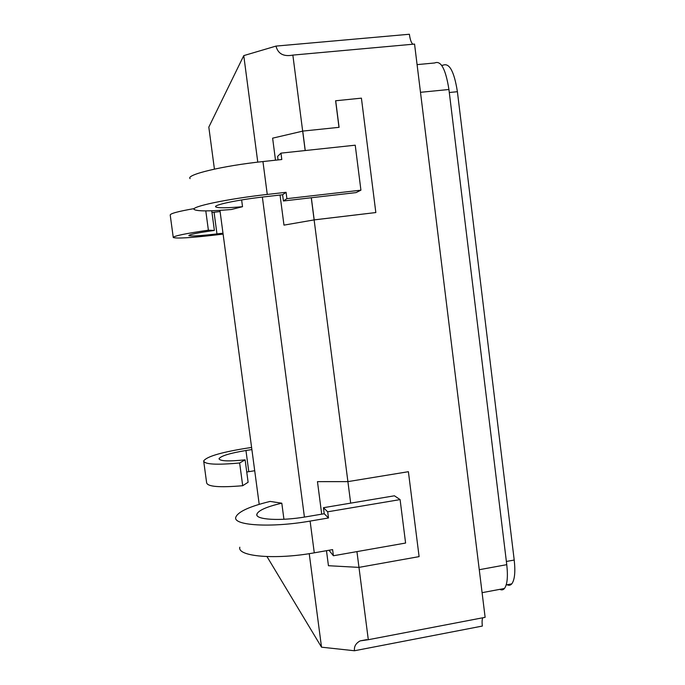 <?xml version="1.0" encoding="UTF-8"?>
<svg xmlns="http://www.w3.org/2000/svg" width="685" height="685" viewBox="0 0 685 685"><rect width="100%" height="100%" fill="white"/><g stroke="black" fill="none" stroke-linecap="round" stroke-linejoin="round"><path stroke-width="1.03" d="M417.079 64.621L434.675 62.969C440.935 60.237 445.687 69.082 448.932 89.495L506.763 564.671C508.073 576.633 507.302 584.57 504.451 588.483C503.158 589.999 501.625 590.282 499.836 589.348M441.654 65.34L442.955 65.221C449.343 62.541 454.164 71.368 457.4 91.704L514.212 560.039C515.514 572.001 514.692 579.947 511.772 583.868C510.445 585.375 508.878 585.675 507.063 584.75M257.774 162.139L243.766 55.613L208.814 127.119L214.422 169.109M219.936 210.372L259.204 504.348M243.766 55.613L275.995 46.092L409.382 34.25C410.109 39.602 411.283 42.932 412.901 44.234M356.936 551.613L358.974 567.385L328.44 565.716L326.48 550.689L328.44 565.716L358.974 567.385L368.307 639.713L360.156 640.886C355.823 643.249 353.94 646.537 354.487 650.75L321.522 647.179L266.987 556.588M321.522 647.179L309.235 553.66M304.423 517.081L262.364 197.066M354.487 650.75L482.351 626.064C481.897 622.185 482.034 619.42 482.771 617.784M368.307 639.713L485.126 617.331L414.553 44.08L292.855 55.1L302.676 131.143L272.621 138.165L275.498 160.204L272.621 138.165L302.676 131.143L305.176 150.546L302.736 131.092L305.245 150.537M190.113 178.614C185.472 174.812 222.676 165.77 262.946 161.557L281.8 159.519L280.97 153.132L355.232 145.194L360.926 190.173L356.054 192.605L311.332 197.742L314.192 219.868L311.273 197.785L314.124 219.902L283.975 225.125L280.045 195.045L283.975 225.125L314.124 219.902L347.903 481.623L408.397 471.7L419.1 556.622L358.974 567.385L419.1 556.622L408.397 471.7L347.903 481.623L317.463 481.632L321.71 514.17L317.463 481.632L347.903 481.623L350.677 503.132M314.124 219.902L375.834 212.547L361.415 98.152L335.616 100.772L338.989 127.333M275.995 46.092C277.973 53.841 283.59 56.846 292.855 55.1M280.97 153.132L277.605 156.403L278.067 159.922M311.332 197.742L283.419 200.988L282.605 194.754L286.073 192.305L267.261 194.437C227.095 198.898 189.805 206.87 194.283 209.559C197.374 211.331 209.704 211.322 231.282 209.524L242.524 206.69C226.855 208.069 217.924 208.146 215.732 206.904C212.847 205.072 237.746 199.797 264.179 196.852L282.605 194.754M241.634 199.952L242.524 206.69M360.926 190.173L286.895 198.659L286.073 192.305M286.895 198.659L283.419 200.988M283.933 519.273L281.8 503.192L270.113 501.42C249.289 506.532 237.849 511.823 235.777 517.286C232.84 525.481 270.917 527.972 310.108 521.088L328.492 517.971L327.687 511.806L400.091 499.596L394.432 495.794L323.431 507.705L324.219 513.741L306.204 516.79C280.396 521.302 254.991 519.744 256.849 514.238C258.331 510.411 266.645 506.729 281.8 503.192M328.98 550.252L333.407 555.758L332.61 549.618L314.278 552.829L310.108 521.088M333.407 555.758L405.597 543.042L400.091 499.596M239.818 547.221C237.019 556.451 275.173 559.945 314.278 552.829M323.431 507.705L327.687 511.806M324.219 513.741L328.492 517.971M220.091 211.554L211.973 212.487M211.742 210.774L214.379 230.425C197.674 232.789 189.163 234.518 188.829 235.614C191.201 236.368 200.585 235.803 216.965 233.919L222.985 233.208M205.791 210.894L208.386 230.186L214.379 230.425M173.236 237.275L170.231 215.176C169.769 213.66 177.74 211.468 194.155 208.6M208.386 230.186C185.121 233.585 173.425 236.034 173.271 237.541C176.97 238.663 191.081 237.806 215.612 234.989L223.105 234.09M251.892 449.574L245.958 450.499C229.86 453.187 220.878 455.927 219.012 458.719C219.817 461.151 228.516 461.527 245.119 459.84L239.647 462.983L242.695 485.716L248.116 482.249L245.119 459.84M246.746 472.008L254.717 470.723M251.6 447.433L244.22 448.589C220.116 452.588 206.596 456.707 203.668 460.945C204.49 464.413 216.486 465.089 239.647 462.983M242.695 485.716C219.542 487.703 207.521 486.727 206.63 482.771L203.753 461.579M335.684 100.704L339.075 127.324L302.736 131.092M314.192 219.868L375.834 212.547M448.932 89.495L420.487 92.312M506.763 564.671L479.26 569.706M506.378 561.469L514.212 560.039M449.3 92.509L457.4 91.704M262.946 161.557L267.261 194.437M214.062 212.247L216.965 233.919M248.792 471.665L245.958 450.499M504.451 588.483L482.086 592.671M506.206 584.913L511.772 583.868M360.156 640.886L366.766 639.627M215.672 206.433L215.732 206.904M256.995 515.351L256.849 514.238"/></g></svg>
